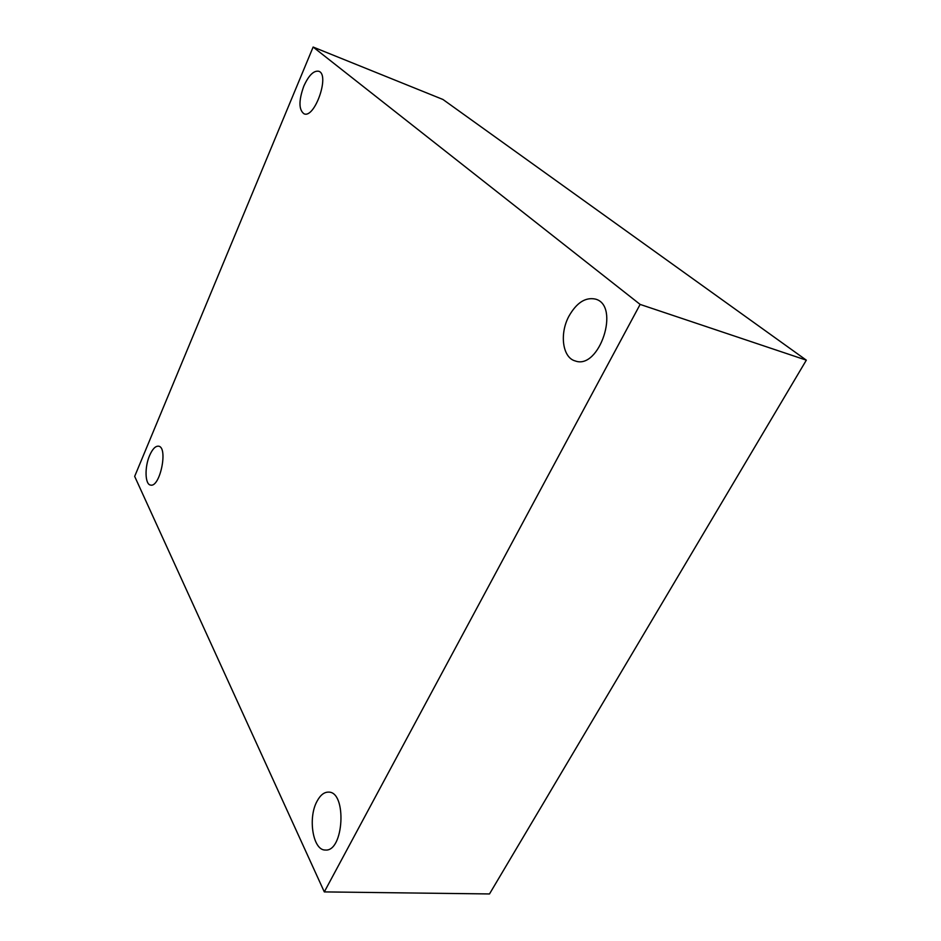 <?xml version="1.0" encoding="UTF-8"?>
<svg xmlns="http://www.w3.org/2000/svg" width="941" height="941" viewBox="0 0 941 941"><rect width="100%" height="100%" fill="white"/><g stroke="black" fill="none" stroke-linecap="round" stroke-linejoin="round"><path stroke-width="1.41" d="M324.304 891.903L134.669 476.393L313.13 47.05L640.127 304.413L324.304 891.903L489.496 893.95L806.331 360.168L640.127 304.413M806.331 360.168L442.964 99.487L313.13 47.05M568.917 316.2C559.33 333.832 562.506 357.745 575.269 360.956C599.382 370.107 620.66 305.531 595.453 299.097C585.455 296.991 576.61 302.684 568.917 316.2M303.814 86.137C298.65 100.522 298.697 109.732 303.967 113.767C314.6 119.119 330.22 74.551 318.752 71.269C313.718 70.375 308.73 75.327 303.814 86.137M149.584 455.562C144.491 467.183 144.985 484.509 150.548 485.062C160.029 487.909 168.415 447.081 158.559 446.187C155.441 445.905 152.454 449.022 149.584 455.562M317.058 801.214C307.672 817.8 312.894 850.523 325.327 850.029C343.971 852.076 347.053 791.405 328.527 792.122C324.163 792.051 320.34 795.086 317.058 801.214"/></g></svg>
